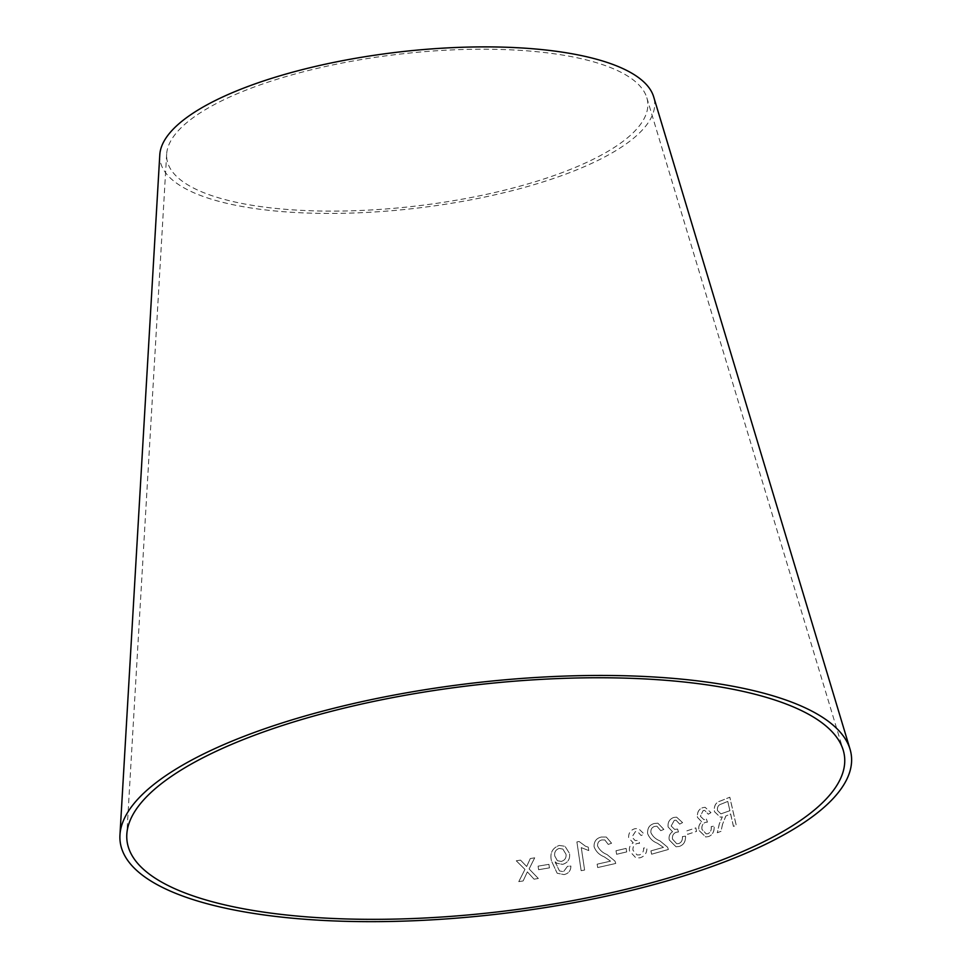 <?xml version="1.0" encoding="UTF-8"?>
<svg xmlns="http://www.w3.org/2000/svg" width="970" height="970" viewBox="0 0 970 970"><rect width="100%" height="100%" fill="white"/><g stroke="black" fill="none" stroke-linecap="round" stroke-linejoin="round"><path stroke-width="0.73" stroke-dasharray="4.85 3.64" d="M159.795 154.812A249.023 78.582 173.3 0 0 416.409 208.198A249.023 78.582 173.3 0 0 653.659 96.794M520.502 860.111L526.674 866.489L530.275 858.547L534.688 857.819L529.111 868.938L538.338 878.48L534.058 879.172L527.353 871.872L523.133 880.942L518.78 881.621L524.952 869.411L516.27 860.802L520.514 860.123L526.686 866.501L530.287 858.547L534.7 857.832L529.123 868.95L538.338 878.48L534.07 879.184L527.365 871.885L523.133 880.942L518.78 881.633L524.952 869.411L516.258 860.79L520.514 860.123M538.617 869.702L538.095 866.161L548.923 864.343L549.457 867.871L538.617 869.702L538.083 866.149L548.923 864.343L549.432 867.859L538.605 869.69M555.192 861.809L559.447 870.902L563.461 871.715L567.486 866.343L570.869 866.052C570.821 870.745 568.517 873.594 563.958 874.588L557.156 873.23L551.481 860.984C549.675 853.273 552.257 848.083 559.205 845.428L565.001 846.301L569.56 853.503C570.202 859.141 567.862 862.766 562.551 864.379L556.865 863.227L555.216 861.821L555.301 862.524L559.46 870.914L563.473 871.727L567.511 866.355L570.893 866.064C570.833 870.757 568.529 873.606 563.97 874.601L557.168 873.23L551.493 860.996C549.687 853.285 552.269 848.095 559.229 845.44L565.013 846.313L569.56 853.503C570.214 859.141 567.886 862.779 562.564 864.391L556.853 863.227L555.216 861.821M581.285 847.635L584.607 870.041L581.163 870.684L576.908 841.936L579.126 841.511L585.54 846.24L588.269 847.174L588.766 850.569L581.26 847.622L584.607 870.041L581.139 870.672L576.908 841.936M614.944 861.105L615.756 863.445L597.69 867.544L597.096 864.185L610.542 861.154L604.298 856.886C599.327 854.909 595.932 851.563 594.113 846.859C593.822 841.56 596.223 838.286 601.303 837.037L606.298 837.037L611.573 843.233L608.251 844.409L604.843 839.947L601.909 839.923C598.842 840.747 597.411 842.772 597.593 846.01C599.557 850.011 602.685 852.848 607.002 854.521L614.98 861.117L615.78 863.458L597.714 867.556L597.12 864.197L610.566 861.166L604.322 856.886C599.351 854.922 595.956 851.575 594.137 846.871C593.846 841.572 596.247 838.298 601.327 837.037L606.323 837.049L611.609 843.245L608.251 844.409L604.819 839.947L601.909 839.923C598.817 840.735 597.387 842.76 597.568 845.998L597.593 846.01C599.533 849.999 602.661 852.836 606.977 854.521L614.98 861.117M616.617 854.291L616.011 850.775L626.123 848.386L626.729 851.902L616.617 854.291L616.011 850.775M635.447 831.557L631.919 837.061L635.18 840.59L638.624 840.335L639.521 843.318L637.181 843.488C634.028 844.506 632.634 846.774 632.973 850.29L637.035 854.934L639.448 854.897C642.37 853.818 643.765 851.527 643.607 848.035L646.881 847.695C647.002 852.994 644.698 856.364 639.982 857.795L635.932 857.929L629.518 851.054C628.912 847.368 630.148 844.627 633.24 842.833L628.621 837.959C628.39 833.06 630.536 829.956 635.023 828.671L638.442 828.513L644.213 834.091L641.109 835.522L637.52 831.508L635.483 831.569L631.943 837.061L635.217 840.59L638.66 840.347L639.557 843.33L637.217 843.5C634.065 844.506 632.658 846.774 633.01 850.29L637.072 854.946L639.485 854.909C642.407 853.818 643.789 851.527 643.644 848.047L646.917 847.707C647.038 853.006 644.735 856.364 640.018 857.795L635.968 857.941L629.542 851.054C628.948 847.38 630.185 844.64 633.264 842.845L628.621 837.959C628.427 833.06 630.573 829.968 635.059 828.671L638.405 828.501L644.213 834.091L641.109 835.522L637.484 831.508L635.483 831.569M663.892 829.398L660.788 830.672L656.969 826.222L654.75 826.391C651.901 827.325 650.615 829.411 650.894 832.636C652.834 836.577 655.853 839.305 659.927 840.844L667.554 847.174L668.378 849.49L651.61 854.206L650.967 850.86L663.456 847.368L657.502 843.294C652.798 841.487 649.524 838.262 647.669 833.618C647.245 828.319 649.403 824.961 654.12 823.53L657.866 823.166L663.892 829.398L660.788 830.672M682.54 822.621L679.691 824.124L675.993 820.196L674.295 820.341L671.131 825.955L674.659 829.435L677.533 829.023L678.454 831.981L676.26 832.224C673.338 833.339 672.089 835.643 672.513 839.159L676.72 843.718L678.733 843.573C681.437 842.396 682.674 840.068 682.419 836.589L685.487 836.152C685.741 841.451 683.68 844.882 679.303 846.446L676.041 846.798L669.264 840.02C668.597 836.358 669.688 833.582 672.537 831.69L668.027 826.937C667.712 822.051 669.639 818.886 673.823 817.455L676.636 817.152L682.589 822.621L679.74 824.136L676.029 820.196L674.344 820.341L671.179 825.955L674.696 829.435L677.569 829.035L678.503 831.993L676.308 832.236C673.374 833.339 672.125 835.655 672.549 839.159L676.769 843.73L678.77 843.573C681.486 842.409 682.71 840.081 682.468 836.589L685.523 836.164C685.79 841.463 683.729 844.882 679.339 846.458L676.078 846.798L669.312 840.02C668.645 836.358 669.736 833.582 672.586 831.69L668.075 826.949C667.748 822.051 669.688 818.886 673.859 817.467L676.587 817.152L682.589 822.621M695.781 827.883L696.521 831.375L687.597 834.333L686.905 830.853L695.829 827.895L696.557 831.375L687.633 834.345L686.869 830.853L695.829 827.895M702.656 807.695L705.093 807.295L710.974 812.63L708.342 814.218L704.669 810.374L703.189 810.568L700.376 816.255L703.941 819.662L706.463 819.165L707.421 822.111L705.372 822.402C702.656 823.591 701.553 825.943 702.037 829.423L706.257 833.897L708.003 833.691C710.513 832.442 711.604 830.09 711.265 826.598L714.114 826.101C714.514 831.387 712.683 834.867 708.621 836.552L705.76 836.989L699.018 830.381C698.291 826.743 699.237 823.93 701.856 821.966L697.478 817.334C697.03 812.46 698.752 809.259 702.656 807.695L705.032 807.295L710.974 812.63M722.541 824.391L720.989 831.351L717.327 832.757L719.413 823.651L722.359 816.91L720.237 817.116L714.478 811.672C713.823 805.827 715.824 802.275 720.48 800.99L729.84 797.231L736.242 825.288L733.478 826.404L730.652 813.951L725.863 816.012L722.492 824.391L720.989 831.351M303.768 71.695A242.112 76.4 173.3 0 0 166.658 154.121A242.112 76.4 173.3 0 0 416.154 206.028A242.112 76.4 173.3 0 0 646.82 97.715A242.112 76.4 173.3 0 0 303.768 71.695M720.94 831.351L717.279 832.757L719.352 823.651L722.31 816.91L720.189 817.116L714.429 811.66C713.774 805.827 715.775 802.275 720.431 800.99L729.792 797.231L736.194 825.288L733.429 826.404L730.592 813.951L725.815 816.012L722.492 824.391M727.73 801.45L721.013 804.142C718.321 804.967 717.121 807.088 717.412 810.508L720.88 813.842L729.852 810.726L727.791 801.45L721.074 804.142C718.37 804.967 717.169 807.088 717.473 810.508L720.928 813.842L729.913 810.726L727.791 801.45M710.913 812.63L708.294 814.218L704.62 810.362L703.141 810.568L700.328 816.255L703.893 819.65L706.415 819.165L707.36 822.111L705.323 822.402C702.607 823.591 701.504 825.931 701.989 829.423L706.208 833.897L707.954 833.691C710.464 832.442 711.543 830.077 711.204 826.598L714.065 826.101C714.466 831.375 712.635 834.867 708.573 836.552L705.711 836.989L698.97 830.381C698.242 826.743 699.188 823.93 701.807 821.966L697.43 817.334C696.981 812.46 698.703 809.247 702.607 807.695M660.752 830.659L656.932 826.21L654.702 826.391C651.864 827.313 650.579 829.398 650.858 832.636C652.798 836.564 655.817 839.305 659.891 840.844L667.518 847.162L668.342 849.477L651.573 854.206L650.931 850.86L663.419 847.368L657.466 843.294C652.761 841.487 649.488 838.262 647.633 833.606C647.208 828.319 649.366 824.961 654.083 823.53L657.83 823.166L663.844 829.386M615.974 850.763L626.087 848.386L626.705 851.902L616.58 854.279M576.883 841.924L579.102 841.511L585.516 846.228L588.244 847.162L588.741 850.569L581.26 847.622M561.242 861.421C564.795 860.402 566.383 858.013 566.007 854.255L562.83 849.065L559.217 848.41C555.689 849.623 554.185 852.145 554.731 855.952L557.374 860.705L561.242 861.421C564.807 860.402 566.395 858.013 566.019 854.267L562.855 849.077L559.229 848.423C555.701 849.635 554.209 852.157 554.755 855.964L557.386 860.717L561.266 861.433M166.658 154.121L126.815 834.309M646.82 97.715L843.209 750.149"/><path stroke-width="1.45" d="M331.376 711.313A361.216 113.987 173.3 0 0 126.815 834.309A361.216 113.987 173.3 0 0 499.053 911.751A361.216 113.987 173.3 0 0 843.209 750.149A361.216 113.987 173.3 0 0 331.376 711.313M328.418 709.652A368.139 116.17 173.3 0 0 119.953 834.988A368.139 116.17 173.3 0 0 499.308 913.922A368.139 116.17 173.3 0 0 850.047 749.228A368.139 116.17 173.3 0 0 328.418 709.652M850.047 749.228L653.659 96.794A249.023 78.582 173.3 0 0 300.809 70.022A249.023 78.582 173.3 0 0 159.795 154.812L119.953 834.988"/></g></svg>
